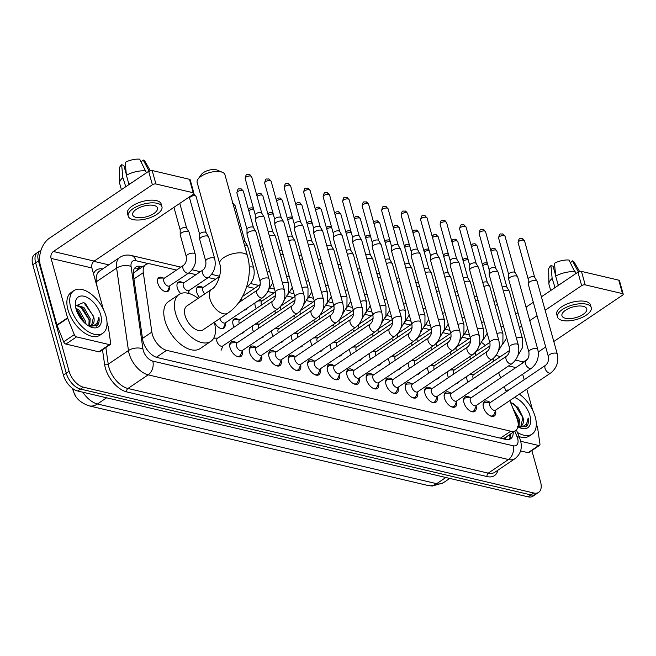 <?xml version="1.0" encoding="UTF-8"?>
<svg xmlns="http://www.w3.org/2000/svg" width="656" height="656" viewBox="0 0 656 656"><rect width="100%" height="100%" fill="white"/><g stroke="black" fill="none" stroke-linecap="round" stroke-linejoin="round"><path stroke-width="0.98" d="M256.266 308.558A8.241 4.584 -124 0 1 255.258 306.049A8.241 4.584 -124 0 1 254.979 302.883M258.948 300.21A8.241 4.584 -124 0 1 260.686 300.924M199.539 297.43A8.241 4.584 -124 0 1 196.775 292.305A8.241 4.584 -124 0 1 197.8 286.795A8.241 4.584 -124 0 1 202.204 287.189M180.703 293.585A8.241 4.584 -124 0 1 177.284 287.73A8.241 4.584 -124 0 1 178.309 282.219A8.241 4.584 -124 0 1 182.712 282.605M169.322 287.074A8.241 4.584 -124 0 1 168.026 291.305A8.241 4.584 -124 0 1 162.376 290.067A8.241 4.584 -124 0 1 157.793 283.146A8.241 4.584 -124 0 1 158.818 277.636A8.241 4.584 -124 0 1 163.213 278.021M468.015 382.128A8.241 4.584 -124 0 1 467.006 379.619A8.241 4.584 -124 0 1 466.728 376.454M470.696 373.781A8.241 4.584 -124 0 1 472.435 374.494M448.515 377.544A8.241 4.584 -124 0 1 447.515 375.035A8.241 4.584 -124 0 1 447.228 371.87M451.197 369.197A8.241 4.584 -124 0 1 452.935 369.918M429.024 372.969A8.241 4.584 -124 0 1 428.015 370.46A8.241 4.584 -124 0 1 427.737 367.294M431.705 364.613A8.241 4.584 -124 0 1 433.444 365.335M409.533 368.385A8.241 4.584 -124 0 1 408.524 365.876A8.241 4.584 -124 0 1 408.245 362.711M412.214 360.037A8.241 4.584 -124 0 1 413.952 360.759M390.041 363.801A8.241 4.584 -124 0 1 389.033 361.3A8.241 4.584 -124 0 1 388.754 358.127M392.723 355.454A8.241 4.584 -124 0 1 394.461 356.175M370.542 359.226A8.241 4.584 -124 0 1 369.541 356.716A8.241 4.584 -124 0 1 369.254 353.551M373.223 350.878A8.241 4.584 -124 0 1 374.961 351.591M351.05 354.642A8.241 4.584 -124 0 1 350.042 352.133A8.241 4.584 -124 0 1 349.763 348.967M353.732 346.294A8.241 4.584 -124 0 1 355.47 347.016M331.559 350.066A8.241 4.584 -124 0 1 330.55 347.557A8.241 4.584 -124 0 1 330.271 344.392M334.24 341.71A8.241 4.584 -124 0 1 335.979 342.432M312.067 345.482A8.241 4.584 -124 0 1 311.059 342.973A8.241 4.584 -124 0 1 310.772 339.808M314.741 337.135A8.241 4.584 -124 0 1 316.487 337.856M292.568 340.899A8.241 4.584 -124 0 1 291.567 338.398A8.241 4.584 -124 0 1 291.28 335.232M295.249 332.551A8.241 4.584 -124 0 1 296.988 333.273M273.076 336.323A8.241 4.584 -124 0 1 272.068 333.814A8.241 4.584 -124 0 1 271.789 330.649M275.758 327.975A8.241 4.584 -124 0 1 277.496 328.689M253.585 331.739A8.241 4.584 -124 0 1 252.576 329.23A8.241 4.584 -124 0 1 252.298 326.065M256.266 323.392A8.241 4.584 -124 0 1 258.005 324.113M234.085 327.164A8.241 4.584 -124 0 1 233.085 324.654A8.241 4.584 -124 0 1 234.11 319.144A8.241 4.584 -124 0 1 238.505 319.529M495.592 410.746A8.766 4.879 -124 0 1 494.345 415.978A8.766 4.879 -124 0 1 488.343 414.658A8.766 4.879 -124 0 1 483.456 407.302A8.766 4.879 -124 0 1 484.546 401.439A8.766 4.879 -124 0 1 489.86 402.243M476.1 406.162A8.766 4.879 -124 0 1 474.854 411.394A8.766 4.879 -124 0 1 468.851 410.074A8.766 4.879 -124 0 1 463.964 402.718A8.766 4.879 -124 0 1 465.055 396.855A8.766 4.879 -124 0 1 470.368 397.667M456.609 401.587A8.766 4.879 -124 0 1 455.362 406.818A8.766 4.879 -124 0 1 449.352 405.498A8.766 4.879 -124 0 1 444.473 398.143A8.766 4.879 -124 0 1 445.563 392.28A8.766 4.879 -124 0 1 450.877 393.083M437.109 397.003A8.766 4.879 -124 0 1 435.863 402.235A8.766 4.879 -124 0 1 429.86 400.914A8.766 4.879 -124 0 1 424.981 393.559A8.766 4.879 -124 0 1 426.072 387.696A8.766 4.879 -124 0 1 431.386 388.508M417.618 392.427A8.766 4.879 -124 0 1 416.371 397.651A8.766 4.879 -124 0 1 410.369 396.339A8.766 4.879 -124 0 1 405.482 388.975A8.766 4.879 -124 0 1 406.572 383.12A8.766 4.879 -124 0 1 411.886 383.924M398.126 387.844A8.766 4.879 -124 0 1 396.88 393.075A8.766 4.879 -124 0 1 390.878 391.755A8.766 4.879 -124 0 1 385.99 384.4A8.766 4.879 -124 0 1 387.081 378.537A8.766 4.879 -124 0 1 392.395 379.34M378.635 383.26A8.766 4.879 -124 0 1 377.389 388.491A8.766 4.879 -124 0 1 371.378 387.179A8.766 4.879 -124 0 1 366.499 379.816A8.766 4.879 -124 0 1 367.59 373.953A8.766 4.879 -124 0 1 372.903 374.765M359.135 378.684A8.766 4.879 -124 0 1 357.889 383.916A8.766 4.879 -124 0 1 351.887 382.596A8.766 4.879 -124 0 1 347.008 375.24A8.766 4.879 -124 0 1 348.09 369.377A8.766 4.879 -124 0 1 353.412 370.181M339.644 374.1A8.766 4.879 -124 0 1 338.398 379.332A8.766 4.879 -124 0 1 332.395 378.012A8.766 4.879 -124 0 1 327.508 370.656A8.766 4.879 -124 0 1 328.599 364.793A8.766 4.879 -124 0 1 333.912 365.605M320.153 369.525A8.766 4.879 -124 0 1 318.906 374.748A8.766 4.879 -124 0 1 312.896 373.436A8.766 4.879 -124 0 1 308.017 366.073A8.766 4.879 -124 0 1 309.107 360.218A8.766 4.879 -124 0 1 314.421 361.021M300.653 364.941A8.766 4.879 -124 0 1 299.415 370.173A8.766 4.879 -124 0 1 293.404 368.852A8.766 4.879 -124 0 1 288.525 361.497A8.766 4.879 -124 0 1 289.616 355.634A8.766 4.879 -124 0 1 294.929 356.438M281.162 360.357A8.766 4.879 -124 0 1 279.915 365.589A8.766 4.879 -124 0 1 273.913 364.277A8.766 4.879 -124 0 1 269.026 356.913A8.766 4.879 -124 0 1 270.116 351.05A8.766 4.879 -124 0 1 275.43 351.862M261.67 355.782A8.766 4.879 -124 0 1 260.424 361.013A8.766 4.879 -124 0 1 254.421 359.693A8.766 4.879 -124 0 1 249.534 352.338A8.766 4.879 -124 0 1 250.625 346.475A8.766 4.879 -124 0 1 255.938 347.278M242.179 351.198A8.766 4.879 -124 0 1 240.932 356.429A8.766 4.879 -124 0 1 234.922 355.109A8.766 4.879 -124 0 1 230.043 347.754A8.766 4.879 -124 0 1 231.133 341.891A8.766 4.879 -124 0 1 236.447 342.703M176.505 270.059L150.626 263.983A15.449 8.594 56 0 0 145.722 264.622A15.449 8.594 56 0 0 143.311 272.658L151.856 332.1A15.449 8.594 56 0 0 152.34 334.404A15.449 8.594 56 0 0 166.624 350.337L510.745 431.197A15.449 8.594 56 0 0 515.649 430.549A15.449 8.594 56 0 0 516.764 417.847L509.81 400.57M72.586 388.483A13.907 7.733 56 0 0 72.89 389.762A13.907 7.733 56 0 0 75.686 395.88M515.649 430.549L505.005 437.724A15.449 8.594 -124 0 1 503.644 438.364L503.824 438.405A5.15 2.862 56 0 0 506.252 436.888M145.722 264.622L135.021 271.838L133.266 273.634A15.449 8.421 171.8 0 0 133.25 273.634M502.234 438.602L503.644 438.364M468.909 338.767L462.726 337.315M449.417 334.191L443.226 332.731M429.926 329.607L423.735 328.156M410.426 325.023L404.244 323.572M390.935 320.448L384.752 318.988M371.444 315.864L365.253 314.413M351.944 311.288L345.761 309.829M332.453 306.705L326.27 305.253M312.961 302.121L306.778 300.669M293.47 297.545L287.279 296.094M273.97 292.961L267.787 291.51M254.479 288.386L247.279 286.688M215.496 279.218L208.296 277.529M195.996 274.643L188.805 272.953M485.276 345.458A15.449 8.594 56 0 0 481.832 342.662M506.268 391.78L504.193 386.638M500.659 377.84L498.585 372.698M493.886 361.03L492.968 358.734M188.813 291.658A8.241 4.584 -124 0 1 188.838 293.445M247.074 308.213A8.241 4.584 -124 0 1 246 309.624A8.241 4.584 -124 0 1 244.286 310.091M275.758 313.133A8.241 4.584 -124 0 1 274.823 310.878M295.249 317.717A8.241 4.584 -124 0 1 294.323 315.462M314.749 322.301A8.241 4.584 -124 0 1 313.814 320.038M334.24 326.877A8.241 4.584 -124 0 1 333.305 324.622M353.732 331.46A8.241 4.584 -124 0 1 352.797 329.205M373.223 336.036A8.241 4.584 -124 0 1 372.296 333.781M392.723 340.62A8.241 4.584 -124 0 1 391.788 338.365M412.214 345.204A8.241 4.584 -124 0 1 411.279 342.94M431.705 349.779A8.241 4.584 -124 0 1 430.771 347.524M451.205 354.363A8.241 4.584 -124 0 1 450.27 352.108M470.696 358.939A8.241 4.584 -124 0 1 469.762 356.684M225.115 324.007A8.241 4.584 -124 0 1 223.827 328.23A8.241 4.584 -124 0 1 214.397 322.194M244.393 331.395A8.241 4.584 -124 0 1 243.319 332.805A8.241 4.584 -124 0 1 241.605 333.273M263.884 335.979A8.241 4.584 -124 0 1 262.81 337.389A8.241 4.584 -124 0 1 261.096 337.856M283.376 340.554A8.241 4.584 -124 0 1 282.31 341.973A8.241 4.584 -124 0 1 280.596 342.432M302.875 345.138A8.241 4.584 -124 0 1 301.801 346.548A8.241 4.584 -124 0 1 300.087 347.016M322.367 349.714A8.241 4.584 -124 0 1 321.292 351.132A8.241 4.584 -124 0 1 319.579 351.591M341.858 354.297A8.241 4.584 -124 0 1 340.784 355.708A8.241 4.584 -124 0 1 339.07 356.175M361.349 358.881A8.241 4.584 -124 0 1 360.283 360.292A8.241 4.584 -124 0 1 358.57 360.759M380.849 363.457A8.241 4.584 -124 0 1 379.775 364.875A8.241 4.584 -124 0 1 378.061 365.335M400.34 368.041A8.241 4.584 -124 0 1 399.266 369.451A8.241 4.584 -124 0 1 397.552 369.918M419.832 372.616A8.241 4.584 -124 0 1 418.758 374.035A8.241 4.584 -124 0 1 417.052 374.494M439.323 377.2A8.241 4.584 -124 0 1 438.257 378.61A8.241 4.584 -124 0 1 436.543 379.078M458.823 381.784A8.241 4.584 -124 0 1 457.749 383.194A8.241 4.584 -124 0 1 456.035 383.653M478.314 386.359A8.241 4.584 -124 0 1 477.24 387.778A8.241 4.584 -124 0 1 475.526 388.237M531.86 450.574L540.585 482.029A15.449 8.594 -124 0 1 538.658 492.353L535.821 494.271A15.449 8.594 -124 0 1 530.917 494.911L80.524 389.082A15.449 8.594 -124 0 1 66.24 373.149L35.637 262.818A15.449 8.594 -124 0 1 37.556 252.486A15.449 8.594 -124 0 0 35.637 262.818L66.24 373.149A15.449 8.594 -124 0 0 80.524 389.082L530.917 494.911A15.449 8.594 -124 0 0 535.821 494.271L532.984 496.182A15.449 8.594 -124 0 1 528.08 496.83L77.687 391.001A15.449 8.594 -124 0 1 63.394 375.06L32.8 264.729A15.449 8.594 -124 0 1 34.719 254.397L40.401 250.576A15.449 8.594 -124 0 1 41.016 250.223M142.426 266.844L140.704 266.434A15.449 8.594 56 0 0 135.8 267.082A15.449 8.594 56 0 0 133.389 275.118L142.614 339.332A15.449 8.594 56 0 0 143.098 341.637A15.449 8.594 56 0 0 157.391 357.569L505.735 439.422A15.449 8.594 56 0 0 510.639 438.774A15.449 8.594 56 0 0 513.189 432.206M538.658 492.353A15.449 8.594 -124 0 1 533.754 493L83.361 387.171A15.449 8.594 -124 0 1 69.077 371.239L38.474 260.908A15.449 8.594 -124 0 1 40.401 250.576M93.865 261.342L108.765 264.844M510.352 434.124A15.449 8.594 -124 0 1 509.048 439.479M134.554 268.296A15.449 8.594 -124 0 1 137.858 268.353L139.589 268.755M105.969 316.077A25.748 14.325 -124 0 1 102.762 333.289A25.748 14.325 -124 0 1 85.124 329.427A25.748 14.325 -124 0 1 70.782 307.803A25.748 14.325 -124 0 1 73.98 290.592A25.748 14.325 -124 0 1 91.627 294.462A25.748 14.325 -124 0 1 105.969 316.077M102.762 333.289L99.925 335.208A25.748 14.325 -124 0 1 82.287 331.337A25.748 14.325 -124 0 1 67.937 309.722A25.748 14.325 -124 0 1 71.143 292.502L73.98 290.592M93.578 316.249A12.874 7.159 -124 0 1 93.619 316.397L83.738 302.441L75.481 305.991M76.055 309.05A18.024 10.029 -124 0 1 75.325 304.589A18.024 10.029 -124 0 1 85.887 296.84A18.024 10.029 -124 0 1 100.688 314.831A18.024 10.029 -124 0 1 90.29 326.795A18.024 10.029 -124 0 1 76.055 309.05M88.888 325.704L89.109 319.439L82.763 308.197L75.596 305.245M89.675 325.729L90.233 318.685L83.894 307.434L75.645 304.999M84.698 322.973L78.261 311.231L76.227 309.632M86.034 324.13L85.723 321.719L79.384 310.468L75.793 308.008M91.651 325.228L93.611 316.405A12.874 7.159 -124 0 1 92.02 325.007A12.874 7.159 -124 0 1 88.043 325.573C94.538 326.729 98.162 323.925 98.9 317.143C99.523 320.833 99.007 323.621 97.35 325.507L89.388 326.352M84.681 322.965L76.26 309.747M89.216 320.03L80.286 306.311M93.726 316.996L85.772 304.097L83.41 302.268M96.522 326.155L98.9 317.143M109.445 344.63A2.575 1.435 56 0 0 110.265 344.523L99.622 351.698A2.575 1.435 -124 0 1 98.802 351.805L109.445 344.63L76.547 336.897L65.903 344.072A2.575 1.435 -124 0 1 63.657 341.817L57.047 325.401A2.575 1.435 -124 0 1 56.916 325.007L40.426 265.557A20.598 14.67 103.2 0 1 49.643 238.046L148.65 171.314A2.575 1.099 -15.5 0 1 152.184 170.527L155.915 183.983A2.575 1.099 164.5 0 0 152.381 184.771L53.374 251.502A5.15 3.665 -76.8 0 0 51.07 258.382L67.56 317.832A2.575 1.435 56 0 0 67.691 318.226L74.3 334.642A2.575 1.435 56 0 0 76.547 336.897M98.802 351.805L65.903 344.072M103.336 309.247L91.889 267.968A5.15 3.665 -76.8 0 1 94.193 261.088L193.192 194.356A2.575 1.099 164.5 0 0 193.914 193.258A2.575 1.099 164.5 0 0 193.208 192.749L189.477 179.293L152.184 170.527M189.477 179.293A2.575 1.099 -15.5 0 1 190.183 179.801L193.914 193.258M193.208 192.749L155.915 183.983M110.265 344.523A2.575 1.435 56 0 0 110.667 343.186L108.453 327.803A2.575 1.435 56 0 0 108.379 327.426L107.018 322.531M153.947 205.459A12.874 5.51 164.5 0 0 139.646 207.534A12.874 5.51 164.5 0 0 132.668 214.873A12.874 5.51 164.5 0 0 136.202 217.415A12.874 5.51 164.5 0 0 150.503 215.34A12.874 5.51 164.5 0 0 157.481 207.993A12.874 5.51 164.5 0 0 153.947 205.459M126.337 174.43L123.795 165.287L121.639 164.779L122.869 177.645L125.796 186.714M161.95 206.755L161.204 204.065A17.507 7.495 164.5 0 0 156.39 200.613A17.507 7.495 164.5 0 0 136.94 203.442A17.507 7.495 164.5 0 0 127.453 213.421L128.199 216.119A17.507 7.495 164.5 0 0 133.012 219.571A17.507 7.495 164.5 0 0 152.463 216.742A17.507 7.495 164.5 0 0 161.95 206.755A17.507 7.495 164.5 0 0 157.137 203.303A17.507 7.495 164.5 0 0 137.686 206.132A17.507 7.495 164.5 0 0 128.199 216.119M125.353 186.616A16.99 7.273 164.5 0 0 123.935 187.969M122.869 177.645A16.99 7.273 164.5 0 0 119.63 182.885A16.99 7.273 164.5 0 0 119.745 183.688L121.401 189.674M121.639 164.779A13.391 5.732 164.5 0 0 119.392 168.633L119.63 182.885M150.306 170.617L145.042 161.524A13.391 5.732 164.5 0 0 143.205 159.998L141.138 161.909M149.453 171.757L143.205 159.998M126.059 171.552L125.624 171.847M131.2 183.073A16.99 7.273 164.5 0 0 128.904 184.221L126.419 175.25L125.181 162.385A13.391 5.732 164.5 0 1 139.679 159.17L146.452 172.79M129.339 184.328L128.904 184.221M145.935 170.929A16.99 7.273 164.5 0 0 126.419 175.25M519.339 394.149A25.748 14.325 -124 0 1 535.247 416.945A25.748 14.325 -124 0 1 532.049 434.157A25.748 14.325 -124 0 1 517.387 432.411M532.049 434.157L529.212 436.076A25.748 14.325 -124 0 1 519.06 436.552M522.857 417.118A12.874 7.159 -124 0 1 522.906 417.265L518.027 407.474L510.524 402.358M514.452 397.446A18.024 10.029 -124 0 1 529.974 415.707A18.024 10.029 -124 0 1 519.577 427.663A18.024 10.029 -124 0 1 517.978 426.835M518.174 426.572L518.388 420.316L514.14 411.345M518.962 426.597L519.511 419.553L512.779 407.95M520.938 426.097L522.898 417.273A12.874 7.159 -124 0 1 521.307 425.875A12.874 7.159 -124 0 1 518.035 426.556M518.666 427.22L526.637 426.375C528.293 424.489 528.802 421.701 528.178 418.011C527.44 424.793 523.824 427.597 517.322 426.441M505.694 390.353A25.748 14.325 -124 0 1 508.884 390.017M518.502 420.898L514.796 412.968M523.004 417.864L515.05 404.965L512.689 403.137M525.8 427.023L528.178 418.011M198.022 179.137L201.433 174.447A9.266 3.969 -15.5 0 1 216.185 169.765A9.266 3.969 -15.5 0 1 217.161 170.084L222.499 172.348A14.416 6.175 164.5 0 0 220.982 171.864A14.416 6.175 164.5 0 0 198.022 179.137A14.416 6.175 164.5 0 0 197.144 182.409L219.711 263.769A14.416 6.175 -15.5 0 1 227.525 255.545A14.416 6.175 -15.5 0 1 243.54 253.216A14.416 6.175 -15.5 0 1 247.501 256.061L224.934 174.701A14.416 6.175 164.5 0 0 222.499 172.348M219.711 263.769C222.81 271.805 216.874 286.975 211.716 289.222L186.878 305.967A14.416 8.02 56 0 0 185.082 315.61A14.416 8.02 56 0 0 193.118 327.713A14.416 8.02 56 0 0 202.999 329.878L227.837 313.133C244.754 302.031 253.323 276.209 247.501 256.061M214.241 322.301A28.323 15.76 -124 0 1 214.291 322.465A28.323 15.76 -124 0 1 210.773 341.407A28.323 15.76 -124 0 1 191.363 337.151A28.323 15.76 -124 0 1 175.587 313.371A28.323 15.76 -124 0 1 179.104 294.437A28.323 15.76 -124 0 1 198.12 298.382M210.773 341.407L200.121 348.582A28.323 15.76 -124 0 1 180.72 344.326A28.323 15.76 -124 0 1 164.943 320.546A28.323 15.76 -124 0 1 168.461 301.612L179.104 294.437M216.923 341.448A4.633 2.575 56 0 0 219.498 345.335A4.633 2.575 56 0 0 222.679 346.032L277.89 308.812A4.633 2.575 56 0 1 276.619 309.05A4.633 2.575 56 0 1 272.133 304.228A4.633 2.575 56 0 1 272.707 301.129L217.497 338.348A4.633 2.575 56 0 0 216.923 341.448M284.376 289.977A4.633 1.984 -15.5 0 0 283.294 289.116A4.633 1.984 -15.5 0 0 283.105 289.066A4.633 1.984 -15.5 0 0 277.955 289.813A4.633 1.984 -15.5 0 0 275.446 292.453L255.307 219.842A4.633 1.984 -15.5 0 1 255.274 219.604A4.633 1.984 -15.5 0 1 256.603 217.858A4.633 1.984 -15.5 0 1 262.966 216.455A4.633 1.984 -15.5 0 1 264.147 217.144A4.633 1.984 -15.5 0 1 264.237 217.366L284.376 289.977C285.959 297.734 283.802 304.007 277.89 308.812M255.307 215.012A3.346 1.435 -15.5 0 1 255.282 214.84A3.346 1.435 -15.5 0 1 256.242 213.585A3.346 1.435 -15.5 0 1 260.834 212.56A3.346 1.435 -15.5 0 1 261.687 213.069A3.346 1.435 -15.5 0 1 261.752 213.225M236.48 356.151A7.724 4.297 56 0 0 239.637 356.044A7.724 4.297 56 0 0 240.58 354.871L242.54 350.361M236.414 346.024A4.633 2.575 56 0 0 238.997 349.919A4.633 2.575 56 0 0 242.171 350.616L297.381 313.396A4.633 2.575 56 0 1 296.11 313.625A4.633 2.575 56 0 1 291.625 308.804A4.633 2.575 56 0 1 292.207 305.704L236.988 342.924A4.633 2.575 56 0 0 236.414 346.024M303.867 294.56A4.633 1.984 -15.5 0 0 302.793 293.699A4.633 1.984 -15.5 0 0 302.596 293.642A4.633 1.984 -15.5 0 0 297.447 294.396A4.633 1.984 -15.5 0 0 294.938 297.037L274.798 224.426A4.633 1.984 -15.5 0 1 274.766 224.188A4.633 1.984 -15.5 0 1 276.102 222.441A4.633 1.984 -15.5 0 1 282.457 221.031A4.633 1.984 -15.5 0 1 283.638 221.728A4.633 1.984 -15.5 0 1 283.736 221.949L303.867 294.56C305.45 302.309 303.293 308.591 297.381 313.396M274.798 219.596A3.346 1.435 -15.5 0 1 274.774 219.424A3.346 1.435 -15.5 0 1 275.733 218.161A3.346 1.435 -15.5 0 1 280.325 217.144A3.346 1.435 -15.5 0 1 281.178 217.644A3.346 1.435 -15.5 0 1 281.252 217.808M237.357 342.678L232.445 342.801A7.724 4.297 56 0 0 231.002 343.236A7.724 4.297 56 0 0 229.723 346.122M255.979 360.726A7.724 4.297 56 0 0 259.136 360.628A7.724 4.297 56 0 0 260.079 359.455L262.031 354.945M255.906 350.607A4.633 2.575 56 0 0 258.489 354.494A4.633 2.575 56 0 0 261.662 355.191L316.881 317.971A4.633 2.575 56 0 1 315.602 318.209A4.633 2.575 56 0 1 311.124 313.388A4.633 2.575 56 0 1 311.698 310.288L256.48 347.508A4.633 2.575 56 0 0 255.906 350.607M323.367 299.136A4.633 1.984 -15.5 0 0 322.285 298.275A4.633 1.984 -15.5 0 0 322.088 298.226A4.633 1.984 -15.5 0 0 316.938 298.972A4.633 1.984 -15.5 0 0 314.429 301.612L294.29 229.001A4.633 1.984 -15.5 0 1 294.265 228.772A4.633 1.984 -15.5 0 1 295.594 227.017A4.633 1.984 -15.5 0 1 301.957 225.615A4.633 1.984 -15.5 0 1 303.129 226.312A4.633 1.984 -15.5 0 1 303.228 226.525L323.367 299.136C324.95 306.893 322.785 313.174 316.881 317.971M294.29 224.172A3.346 1.435 -15.5 0 1 294.265 224.008A3.346 1.435 -15.5 0 1 295.233 222.745A3.346 1.435 -15.5 0 1 299.825 221.728A3.346 1.435 -15.5 0 1 300.678 222.228A3.346 1.435 -15.5 0 1 300.743 222.384M256.849 347.262L251.937 347.377A7.724 4.297 56 0 0 250.494 347.811A7.724 4.297 56 0 0 249.214 350.698M275.471 365.31A7.724 4.297 56 0 0 278.628 365.203A7.724 4.297 56 0 0 279.571 364.031L281.522 359.529M275.397 355.183A4.633 2.575 56 0 0 277.98 359.078A4.633 2.575 56 0 0 281.153 359.775L336.372 322.555A4.633 2.575 56 0 1 335.101 322.785A4.633 2.575 56 0 1 330.616 317.971A4.633 2.575 56 0 1 331.19 314.872L275.979 352.083A4.633 2.575 56 0 0 275.397 355.183M342.858 303.72A4.633 1.984 -15.5 0 0 341.776 302.859A4.633 1.984 -15.5 0 0 341.587 302.801A4.633 1.984 -15.5 0 0 336.438 303.556A4.633 1.984 -15.5 0 0 333.929 306.196L313.789 233.585A4.633 1.984 -15.5 0 1 313.757 233.347A4.633 1.984 -15.5 0 1 315.085 231.601A4.633 1.984 -15.5 0 1 321.448 230.19A4.633 1.984 -15.5 0 1 322.629 230.887A4.633 1.984 -15.5 0 1 322.719 231.109L342.858 303.72C344.441 311.477 342.276 317.75 336.372 322.555M313.781 228.755A3.346 1.435 -15.5 0 1 313.765 228.583A3.346 1.435 -15.5 0 1 314.724 227.32A3.346 1.435 -15.5 0 1 319.316 226.304A3.346 1.435 -15.5 0 1 320.169 226.812A3.346 1.435 -15.5 0 1 320.235 226.968M276.348 351.837L271.436 351.96A7.724 4.297 56 0 0 269.993 352.395A7.724 4.297 56 0 0 268.714 355.281M294.962 369.886A7.724 4.297 56 0 0 298.119 369.787A7.724 4.297 56 0 0 299.062 368.615L301.022 364.105M294.897 359.767A4.633 2.575 56 0 0 297.471 363.654A4.633 2.575 56 0 0 300.653 364.351L355.864 327.139A4.633 2.575 56 0 1 354.593 327.369A4.633 2.575 56 0 1 350.107 322.547A4.633 2.575 56 0 1 350.681 319.447L295.471 356.667A4.633 2.575 56 0 0 294.897 359.767M362.35 308.304A4.633 1.984 -15.5 0 0 361.267 307.434A4.633 1.984 -15.5 0 0 361.079 307.385A4.633 1.984 -15.5 0 0 355.929 308.131A4.633 1.984 -15.5 0 0 353.42 310.78L333.281 238.161A4.633 1.984 -15.5 0 1 333.248 237.931A4.633 1.984 -15.5 0 1 334.576 236.185A4.633 1.984 -15.5 0 1 340.94 234.774A4.633 1.984 -15.5 0 1 342.12 235.471A4.633 1.984 -15.5 0 1 342.211 235.684L362.35 308.304C363.932 316.053 361.776 322.334 355.864 327.139M333.281 233.339A3.346 1.435 -15.5 0 1 333.256 233.167A3.346 1.435 -15.5 0 1 334.216 231.904A3.346 1.435 -15.5 0 1 338.808 230.887A3.346 1.435 -15.5 0 1 339.66 231.388A3.346 1.435 -15.5 0 1 339.726 231.543M295.84 356.421L290.928 356.544A7.724 4.297 56 0 0 289.485 356.979A7.724 4.297 56 0 0 288.205 359.865M314.462 374.469A7.724 4.297 56 0 0 317.611 374.363A7.724 4.297 56 0 0 318.554 373.19L320.513 368.688M314.388 364.351A4.633 2.575 56 0 0 316.971 368.237A4.633 2.575 56 0 0 320.144 368.934L375.363 331.715A4.633 2.575 56 0 1 374.084 331.944A4.633 2.575 56 0 1 369.599 327.131A4.633 2.575 56 0 1 370.181 324.031L314.962 361.251A4.633 2.575 56 0 0 314.388 364.351M381.841 312.879A4.633 1.984 -15.5 0 0 380.767 312.018A4.633 1.984 -15.5 0 0 380.57 311.969A4.633 1.984 -15.5 0 0 375.421 312.715A4.633 1.984 -15.5 0 0 372.911 315.356L352.772 242.745A4.633 1.984 -15.5 0 1 352.739 242.507A4.633 1.984 -15.5 0 1 354.076 240.76A4.633 1.984 -15.5 0 1 360.431 239.35A4.633 1.984 -15.5 0 1 361.612 240.047A4.633 1.984 -15.5 0 1 361.71 240.268L381.841 312.879C383.432 320.636 381.267 326.909 375.363 331.715M352.772 237.915A3.346 1.435 -15.5 0 1 352.748 237.743A3.346 1.435 -15.5 0 1 353.707 236.488A3.346 1.435 -15.5 0 1 358.307 235.463A3.346 1.435 -15.5 0 1 359.152 235.971A3.346 1.435 -15.5 0 1 359.226 236.127M315.331 360.997L310.419 361.12A7.724 4.297 56 0 0 308.976 361.554A7.724 4.297 56 0 0 307.697 364.441M333.953 379.053A7.724 4.297 56 0 0 337.11 378.947A7.724 4.297 56 0 0 338.053 377.774L340.005 373.264M333.879 368.926A4.633 2.575 56 0 0 336.462 372.821A4.633 2.575 56 0 0 339.636 373.518L394.855 336.298A4.633 2.575 56 0 1 393.575 336.528A4.633 2.575 56 0 1 389.098 331.706A4.633 2.575 56 0 1 389.672 328.607L334.453 365.827A4.633 2.575 56 0 0 333.879 368.926M401.341 317.463A4.633 1.984 -15.5 0 0 400.258 316.594A4.633 1.984 -15.5 0 0 400.062 316.545A4.633 1.984 -15.5 0 0 394.92 317.299A4.633 1.984 -15.5 0 0 392.403 319.939L372.272 247.328A4.633 1.984 -15.5 0 1 372.239 247.091A4.633 1.984 -15.5 0 1 373.567 245.344A4.633 1.984 -15.5 0 1 379.931 243.934A4.633 1.984 -15.5 0 1 381.103 244.631A4.633 1.984 -15.5 0 1 381.202 244.852L401.341 317.463C402.923 325.212 400.759 331.493 394.855 336.298M372.264 242.499A3.346 1.435 -15.5 0 1 372.239 242.326A3.346 1.435 -15.5 0 1 373.207 241.064A3.346 1.435 -15.5 0 1 377.799 240.047A3.346 1.435 -15.5 0 1 378.651 240.547A3.346 1.435 -15.5 0 1 378.717 240.711M334.822 365.581L329.911 365.704A7.724 4.297 56 0 0 328.476 366.138A7.724 4.297 56 0 0 327.188 369.025M353.445 383.629A7.724 4.297 56 0 0 356.602 383.53A7.724 4.297 56 0 0 357.545 382.358L359.504 377.848M353.371 373.51A4.633 2.575 56 0 0 355.954 377.397A4.633 2.575 56 0 0 359.135 378.094L414.346 340.874A4.633 2.575 56 0 1 413.075 341.112A4.633 2.575 56 0 1 408.59 336.29A4.633 2.575 56 0 1 409.164 333.191L353.953 370.41A4.633 2.575 56 0 0 353.371 373.51M420.832 322.039A4.633 1.984 -15.5 0 0 419.75 321.178A4.633 1.984 -15.5 0 0 419.561 321.128A4.633 1.984 -15.5 0 0 414.412 321.875A4.633 1.984 -15.5 0 0 411.902 324.515L391.763 251.904A4.633 1.984 -15.5 0 1 391.73 251.674A4.633 1.984 -15.5 0 1 393.059 249.92A4.633 1.984 -15.5 0 1 399.422 248.517A4.633 1.984 -15.5 0 1 400.603 249.214A4.633 1.984 -15.5 0 1 400.693 249.428L420.832 322.039C422.415 329.796 420.25 336.077 414.346 340.874M391.755 247.074A3.346 1.435 -15.5 0 1 391.739 246.91A3.346 1.435 -15.5 0 1 392.698 245.647A3.346 1.435 -15.5 0 1 397.29 244.631A3.346 1.435 -15.5 0 1 398.143 245.131A3.346 1.435 -15.5 0 1 398.208 245.287M354.322 370.164L349.41 370.279A7.724 4.297 56 0 0 347.967 370.714A7.724 4.297 56 0 0 346.688 373.6M372.936 388.213A7.724 4.297 56 0 0 376.093 388.106A7.724 4.297 56 0 0 377.036 386.933L378.996 382.423M372.87 378.086A4.633 2.575 56 0 0 375.453 381.981A4.633 2.575 56 0 0 378.627 382.678L433.837 345.458A4.633 2.575 56 0 1 432.566 345.687A4.633 2.575 56 0 1 428.081 340.874A4.633 2.575 56 0 1 428.655 337.774L373.444 374.986A4.633 2.575 56 0 0 372.87 378.086M440.324 326.622A4.633 1.984 -15.5 0 0 439.241 325.761A4.633 1.984 -15.5 0 0 439.053 325.704A4.633 1.984 -15.5 0 0 433.903 326.458A4.633 1.984 -15.5 0 0 431.394 329.099L411.255 256.488A4.633 1.984 -15.5 0 1 411.222 256.25A4.633 1.984 -15.5 0 1 412.558 254.503A4.633 1.984 -15.5 0 1 418.913 253.093A4.633 1.984 -15.5 0 1 420.094 253.79A4.633 1.984 -15.5 0 1 420.184 254.011L440.324 326.622C441.906 334.371 439.75 340.653 433.837 345.458M411.255 251.658A3.346 1.435 -15.5 0 1 411.23 251.486A3.346 1.435 -15.5 0 1 412.189 250.223A3.346 1.435 -15.5 0 1 416.781 249.206A3.346 1.435 -15.5 0 1 417.634 249.715A3.346 1.435 -15.5 0 1 417.7 249.87M373.813 374.74L368.902 374.863A7.724 4.297 56 0 0 367.458 375.298A7.724 4.297 56 0 0 366.179 378.184M392.436 392.788A7.724 4.297 56 0 0 395.584 392.69A7.724 4.297 56 0 0 396.536 391.517L398.487 387.007M392.362 382.669A4.633 2.575 56 0 0 394.945 386.556A4.633 2.575 56 0 0 398.118 387.253L453.337 350.042A4.633 2.575 56 0 1 452.058 350.271A4.633 2.575 56 0 1 447.572 345.45A4.633 2.575 56 0 1 448.155 342.35L392.936 379.57A4.633 2.575 56 0 0 392.362 382.669M459.815 331.198A4.633 1.984 -15.5 0 0 458.741 330.337A4.633 1.984 -15.5 0 0 458.544 330.288A4.633 1.984 -15.5 0 0 453.394 331.034A4.633 1.984 -15.5 0 0 450.885 333.683L430.746 261.063A4.633 1.984 -15.5 0 1 430.721 260.834A4.633 1.984 -15.5 0 1 432.05 259.087A4.633 1.984 -15.5 0 1 438.413 257.677A4.633 1.984 -15.5 0 1 439.586 258.374A4.633 1.984 -15.5 0 1 439.684 258.587L459.815 331.198C461.406 338.955 459.241 345.236 453.337 350.042M430.746 256.242A3.346 1.435 -15.5 0 1 430.721 256.07A3.346 1.435 -15.5 0 1 431.681 254.807A3.346 1.435 -15.5 0 1 436.281 253.79A3.346 1.435 -15.5 0 1 437.126 254.29A3.346 1.435 -15.5 0 1 437.199 254.446M393.305 379.324L388.393 379.447A7.724 4.297 56 0 0 386.95 379.881A7.724 4.297 56 0 0 385.671 382.768M411.927 397.372A7.724 4.297 56 0 0 415.084 397.265A7.724 4.297 56 0 0 416.027 396.093L417.979 391.591M411.853 387.253A4.633 2.575 56 0 0 414.436 391.14A4.633 2.575 56 0 0 417.61 391.837L472.828 354.617A4.633 2.575 56 0 1 471.549 354.847A4.633 2.575 56 0 1 467.072 350.033A4.633 2.575 56 0 1 467.646 346.934L412.435 384.154A4.633 2.575 56 0 0 411.853 387.253M479.315 335.782A4.633 1.984 -15.5 0 0 478.232 334.921A4.633 1.984 -15.5 0 0 478.044 334.872A4.633 1.984 -15.5 0 0 472.894 335.618A4.633 1.984 -15.5 0 0 470.377 338.258L450.246 265.647A4.633 1.984 -15.5 0 1 450.213 265.409A4.633 1.984 -15.5 0 1 451.541 263.663A4.633 1.984 -15.5 0 1 457.904 262.252A4.633 1.984 -15.5 0 1 459.085 262.949A4.633 1.984 -15.5 0 1 459.175 263.171L479.315 335.782C480.897 343.539 478.732 349.812 472.828 354.617M450.237 260.817A3.346 1.435 -15.5 0 1 450.221 260.645A3.346 1.435 -15.5 0 1 451.18 259.382A3.346 1.435 -15.5 0 1 455.772 258.366A3.346 1.435 -15.5 0 1 456.625 258.874A3.346 1.435 -15.5 0 1 456.691 259.03M412.796 383.899L407.884 384.022A7.724 4.297 56 0 0 406.449 384.457A7.724 4.297 56 0 0 405.17 387.343M431.418 401.956A7.724 4.297 56 0 0 434.575 401.849A7.724 4.297 56 0 0 435.518 400.677L437.478 396.167M431.353 391.829A4.633 2.575 56 0 0 433.928 395.724A4.633 2.575 56 0 0 437.109 396.421L492.32 359.201A4.633 2.575 56 0 1 491.049 359.431A4.633 2.575 56 0 1 486.563 354.609A4.633 2.575 56 0 1 487.137 351.509L431.927 388.729A4.633 2.575 56 0 0 431.353 391.829M498.806 340.366A4.633 1.984 -15.5 0 0 497.724 339.496A4.633 1.984 -15.5 0 0 497.535 339.447A4.633 1.984 -15.5 0 0 492.385 340.193A4.633 1.984 -15.5 0 0 489.876 342.842L469.737 270.231A4.633 1.984 -15.5 0 1 469.704 269.993A4.633 1.984 -15.5 0 1 471.033 268.247A4.633 1.984 -15.5 0 1 477.396 266.836A4.633 1.984 -15.5 0 1 478.577 267.533A4.633 1.984 -15.5 0 1 478.667 267.755L498.806 340.366C500.389 348.115 498.232 354.396 492.32 359.201M469.737 265.401A3.346 1.435 -15.5 0 1 469.712 265.229A3.346 1.435 -15.5 0 1 470.672 263.966A3.346 1.435 -15.5 0 1 475.264 262.949A3.346 1.435 -15.5 0 1 476.117 263.45A3.346 1.435 -15.5 0 1 476.182 263.614M432.296 388.483L427.384 388.606A7.724 4.297 56 0 0 425.941 389.041A7.724 4.297 56 0 0 424.662 391.927M450.91 406.531A7.724 4.297 56 0 0 454.067 406.433A7.724 4.297 56 0 0 455.01 405.26L456.97 400.75M450.844 396.413A4.633 2.575 56 0 0 453.427 400.299A4.633 2.575 56 0 0 456.601 400.996L511.811 363.777A4.633 2.575 56 0 1 510.54 364.014A4.633 2.575 56 0 1 506.055 359.193A4.633 2.575 56 0 1 506.637 356.093L451.418 393.313A4.633 2.575 56 0 0 450.844 396.413M518.297 344.941A4.633 1.984 -15.5 0 0 517.223 344.08A4.633 1.984 -15.5 0 0 517.026 344.031A4.633 1.984 -15.5 0 0 511.877 344.777A4.633 1.984 -15.5 0 0 509.368 347.418L489.228 274.807A4.633 1.984 -15.5 0 1 489.196 274.577A4.633 1.984 -15.5 0 1 490.532 272.822A4.633 1.984 -15.5 0 1 496.887 271.42A4.633 1.984 -15.5 0 1 498.068 272.117A4.633 1.984 -15.5 0 1 498.166 272.33L518.297 344.941C519.88 352.698 517.723 358.98 511.811 363.777M489.228 269.977A3.346 1.435 -15.5 0 1 489.204 269.813A3.346 1.435 -15.5 0 1 490.163 268.55A3.346 1.435 -15.5 0 1 494.755 267.533A3.346 1.435 -15.5 0 1 495.608 268.033A3.346 1.435 -15.5 0 1 495.682 268.189M451.787 393.059L446.875 393.182A7.724 4.297 56 0 0 445.432 393.616A7.724 4.297 56 0 0 444.153 396.503M470.409 411.115A7.724 4.297 56 0 0 473.566 411.009A7.724 4.297 56 0 0 474.509 409.836L476.461 405.326M470.336 400.988A4.633 2.575 56 0 0 472.919 404.883A4.633 2.575 56 0 0 476.092 405.58L531.311 368.36A4.633 2.575 56 0 1 530.032 368.59A4.633 2.575 56 0 1 525.554 363.768A4.633 2.575 56 0 1 526.128 360.677L470.91 397.889A4.633 2.575 56 0 0 470.336 400.988M537.797 349.525A4.633 1.984 -15.5 0 0 536.715 348.664A4.633 1.984 -15.5 0 0 536.518 348.607A4.633 1.984 -15.5 0 0 531.376 349.361A4.633 1.984 -15.5 0 0 528.859 352.001L508.72 279.39A4.633 1.984 -15.5 0 1 508.695 279.153A4.633 1.984 -15.5 0 1 510.024 277.406A4.633 1.984 -15.5 0 1 516.387 275.996A4.633 1.984 -15.5 0 1 517.559 276.693A4.633 1.984 -15.5 0 1 517.658 276.914L537.797 349.525C539.38 357.274 537.215 363.555 531.311 368.36M508.72 274.561A3.346 1.435 -15.5 0 1 508.695 274.388A3.346 1.435 -15.5 0 1 509.663 273.126A3.346 1.435 -15.5 0 1 514.255 272.109A3.346 1.435 -15.5 0 1 515.108 272.617A3.346 1.435 -15.5 0 1 515.173 272.773M471.279 397.643L466.367 397.766A7.724 4.297 56 0 0 464.924 398.2A7.724 4.297 56 0 0 463.644 401.087M489.901 415.691A7.724 4.297 56 0 0 493.058 415.592A7.724 4.297 56 0 0 494.001 414.42L495.952 409.91M489.827 405.572A4.633 2.575 56 0 0 492.41 409.459A4.633 2.575 56 0 0 495.583 410.156L550.802 372.936A4.633 2.575 56 0 1 549.531 373.174A4.633 2.575 56 0 1 545.046 368.352A4.633 2.575 56 0 1 545.62 365.253L490.409 402.472A4.633 2.575 56 0 0 489.827 405.572M557.288 354.101A4.633 1.984 -15.5 0 0 556.206 353.24A4.633 1.984 -15.5 0 0 556.017 353.19A4.633 1.984 -15.5 0 0 550.868 353.937A4.633 1.984 -15.5 0 0 548.359 356.585L528.219 283.966A4.633 1.984 -15.5 0 1 528.187 283.736A4.633 1.984 -15.5 0 1 529.515 281.99A4.633 1.984 -15.5 0 1 535.878 280.579A4.633 1.984 -15.5 0 1 537.059 281.276A4.633 1.984 -15.5 0 1 537.149 281.49L557.288 354.101C558.871 361.858 556.706 368.139 550.802 372.936M528.211 279.136A3.346 1.435 -15.5 0 1 528.195 278.972A3.346 1.435 -15.5 0 1 529.154 277.709A3.346 1.435 -15.5 0 1 533.746 276.693A3.346 1.435 -15.5 0 1 534.599 277.193A3.346 1.435 -15.5 0 1 534.665 277.349M490.778 402.226L485.866 402.349A7.724 4.297 56 0 0 484.423 402.784A7.724 4.297 56 0 0 483.144 405.67M221.818 328.672A7.724 4.297 56 0 0 222.827 328.279A7.724 4.297 56 0 0 223.77 327.106L225.73 322.596M219.711 318.611A4.633 2.575 56 0 0 225.361 322.85L262.548 297.783A4.633 2.575 56 0 1 261.268 298.013A4.633 2.575 56 0 1 256.791 293.191A4.633 2.575 56 0 1 257.365 290.091C259.71 288.107 260.621 285.221 260.096 281.424A4.633 1.984 -15.5 0 1 262.613 278.775A4.633 1.984 -15.5 0 1 267.763 278.029A4.633 1.984 -15.5 0 1 267.951 278.078A4.633 1.984 -15.5 0 1 269.034 278.948L255.963 231.806A4.633 1.984 -15.5 0 0 255.865 231.593A4.633 1.984 -15.5 0 0 254.684 230.896A4.633 1.984 -15.5 0 0 248.329 232.298A4.633 1.984 -15.5 0 0 246.992 234.053A4.633 1.984 -15.5 0 0 247.025 234.282L260.096 281.424M247.025 229.452A3.346 1.435 -15.5 0 1 247 229.288A3.346 1.435 -15.5 0 1 247.96 228.026A3.346 1.435 -15.5 0 1 252.552 227.009A3.346 1.435 -15.5 0 1 253.405 227.509A3.346 1.435 -15.5 0 1 253.478 227.665M241.851 333.109A7.724 4.297 56 0 0 242.318 332.863A7.724 4.297 56 0 0 242.728 332.518M275.635 295.495L239.67 319.743A4.633 2.575 56 0 0 239.096 322.842A4.633 2.575 56 0 0 239.358 323.605M269.419 236.062A4.633 1.984 -15.5 0 1 274.183 235.471A4.633 1.984 -15.5 0 1 275.356 236.168A4.633 1.984 -15.5 0 1 275.454 236.39L288.525 283.523L288.468 292.863L283.81 300.94M268.329 232.126A3.346 1.435 -15.5 0 1 272.051 231.584A3.346 1.435 -15.5 0 1 272.904 232.093A3.346 1.435 -15.5 0 1 272.97 232.249M240.039 319.497L235.127 319.611A7.724 4.297 56 0 0 233.684 320.046A7.724 4.297 56 0 0 232.937 320.841M261.35 337.684A7.724 4.297 56 0 0 261.818 337.438A7.724 4.297 56 0 0 262.22 337.102M295.134 300.079L259.161 324.318A4.633 2.575 56 0 0 258.587 327.418A4.633 2.575 56 0 0 258.849 328.189M288.919 240.637A4.633 1.984 -15.5 0 1 293.675 240.055A4.633 1.984 -15.5 0 1 294.856 240.752A4.633 1.984 -15.5 0 1 294.946 240.965L308.017 288.107L307.967 297.447L303.302 305.516M287.828 236.709A3.346 1.435 -15.5 0 1 291.543 236.168A3.346 1.435 -15.5 0 1 292.396 236.668A3.346 1.435 -15.5 0 1 292.461 236.824M280.842 342.268A7.724 4.297 56 0 0 281.309 342.022A7.724 4.297 56 0 0 281.711 341.678M314.626 304.655L278.661 328.902A4.633 2.575 56 0 0 278.078 332.002A4.633 2.575 56 0 0 278.349 332.772M308.41 245.221A4.633 1.984 -15.5 0 1 313.166 244.631A4.633 1.984 -15.5 0 1 314.347 245.328A4.633 1.984 -15.5 0 1 314.437 245.549L327.516 292.683L327.459 302.022L322.793 310.099M307.32 241.285A3.346 1.435 -15.5 0 1 311.034 240.744A3.346 1.435 -15.5 0 1 311.887 241.252A3.346 1.435 -15.5 0 1 311.953 241.408M300.333 346.844A7.724 4.297 56 0 0 300.801 346.598A7.724 4.297 56 0 0 301.202 346.261M334.117 309.238L298.152 333.486A4.633 2.575 56 0 0 297.578 336.585A4.633 2.575 56 0 0 297.84 337.348M327.902 249.797A4.633 1.984 -15.5 0 1 332.658 249.214A4.633 1.984 -15.5 0 1 333.838 249.911A4.633 1.984 -15.5 0 1 333.937 250.125L347.008 297.266L346.95 306.606L342.293 314.683M326.811 245.869A3.346 1.435 -15.5 0 1 330.534 245.328A3.346 1.435 -15.5 0 1 331.378 245.828A3.346 1.435 -15.5 0 1 331.452 245.984M319.825 351.427A7.724 4.297 56 0 0 320.292 351.181A7.724 4.297 56 0 0 320.702 350.837M353.617 313.822L317.643 338.061A4.633 2.575 56 0 0 317.069 341.161A4.633 2.575 56 0 0 317.332 341.932M347.401 254.38A4.633 1.984 -15.5 0 1 352.157 253.798A4.633 1.984 -15.5 0 1 353.33 254.495A4.633 1.984 -15.5 0 1 353.428 254.708L366.499 301.85L366.442 311.19L361.784 319.259M346.311 250.444A3.346 1.435 -15.5 0 1 350.025 249.911A3.346 1.435 -15.5 0 1 350.878 250.412A3.346 1.435 -15.5 0 1 350.944 250.567M339.324 356.011A7.724 4.297 56 0 0 339.792 355.765A7.724 4.297 56 0 0 340.193 355.421M373.108 318.398L337.143 342.645A4.633 2.575 56 0 0 336.561 345.745A4.633 2.575 56 0 0 336.831 346.507M366.893 258.964A4.633 1.984 -15.5 0 1 371.649 258.374A4.633 1.984 -15.5 0 1 372.829 259.071A4.633 1.984 -15.5 0 1 372.92 259.292L385.99 306.426L385.941 315.766L381.275 323.843M365.802 255.028A3.346 1.435 -15.5 0 1 369.517 254.487A3.346 1.435 -15.5 0 1 370.369 254.995A3.346 1.435 -15.5 0 1 370.435 255.151M358.816 360.587A7.724 4.297 56 0 0 359.283 360.341A7.724 4.297 56 0 0 359.685 360.005M392.6 322.982L356.634 347.221A4.633 2.575 56 0 0 356.06 350.32A4.633 2.575 56 0 0 356.323 351.091M386.384 263.54A4.633 1.984 -15.5 0 1 391.14 262.958A4.633 1.984 -15.5 0 1 392.321 263.655A4.633 1.984 -15.5 0 1 392.411 263.868L405.49 311.01L405.433 320.349L400.767 328.418M385.293 259.612A3.346 1.435 -15.5 0 1 389.008 259.071A3.346 1.435 -15.5 0 1 389.861 259.571A3.346 1.435 -15.5 0 1 389.926 259.727M378.307 365.171A7.724 4.297 56 0 0 378.774 364.925A7.724 4.297 56 0 0 379.176 364.58M412.091 327.557L376.126 351.805A4.633 2.575 56 0 0 375.552 354.904A4.633 2.575 56 0 0 375.814 355.667M405.875 268.124A4.633 1.984 -15.5 0 1 410.64 267.533A4.633 1.984 -15.5 0 1 411.812 268.23A4.633 1.984 -15.5 0 1 411.911 268.452L424.981 315.585L424.924 324.925L420.266 333.002M404.785 264.188A3.346 1.435 -15.5 0 1 408.508 263.646A3.346 1.435 -15.5 0 1 409.352 264.155A3.346 1.435 -15.5 0 1 409.426 264.311M397.798 369.746A7.724 4.297 56 0 0 398.274 369.5A7.724 4.297 56 0 0 398.676 369.164M431.591 332.141L395.617 356.388A4.633 2.575 56 0 0 395.043 359.488A4.633 2.575 56 0 0 395.306 360.251M425.375 272.699A4.633 1.984 -15.5 0 1 430.131 272.117A4.633 1.984 -15.5 0 1 431.312 272.814A4.633 1.984 -15.5 0 1 431.402 273.027L444.473 320.169L444.415 329.509L439.758 337.578M424.284 268.771A3.346 1.435 -15.5 0 1 427.999 268.23A3.346 1.435 -15.5 0 1 428.852 268.73A3.346 1.435 -15.5 0 1 428.917 268.886M417.298 374.33A7.724 4.297 56 0 0 417.765 374.084A7.724 4.297 56 0 0 418.167 373.74M451.082 336.725L415.117 360.964A4.633 2.575 56 0 0 414.535 364.064A4.633 2.575 56 0 0 414.805 364.834M444.866 277.283A4.633 1.984 -15.5 0 1 449.622 276.701A4.633 1.984 -15.5 0 1 450.803 277.398A4.633 1.984 -15.5 0 1 450.893 277.611L463.964 324.753L463.915 334.093L459.249 342.161M443.776 273.347A3.346 1.435 -15.5 0 1 447.49 272.814A3.346 1.435 -15.5 0 1 448.343 273.314A3.346 1.435 -15.5 0 1 448.409 273.47M436.789 378.914A7.724 4.297 56 0 0 437.257 378.668A7.724 4.297 56 0 0 437.659 378.323M470.573 341.3L434.608 365.548A4.633 2.575 56 0 0 434.034 368.647A4.633 2.575 56 0 0 434.297 369.41M464.358 281.867A4.633 1.984 -15.5 0 1 469.114 281.276A4.633 1.984 -15.5 0 1 470.295 281.973A4.633 1.984 -15.5 0 1 470.393 282.195L483.464 329.328L483.406 338.668L478.741 346.745M463.267 277.931A3.346 1.435 -15.5 0 1 466.99 277.39A3.346 1.435 -15.5 0 1 467.835 277.89A3.346 1.435 -15.5 0 1 467.908 278.054M456.281 383.489A7.724 4.297 56 0 0 456.748 383.243A7.724 4.297 56 0 0 457.158 382.907M490.065 345.884L454.1 370.123A4.633 2.575 56 0 0 453.526 373.223A4.633 2.575 56 0 0 453.788 373.994M483.849 286.442A4.633 1.984 -15.5 0 1 488.613 285.86A4.633 1.984 -15.5 0 1 489.786 286.557A4.633 1.984 -15.5 0 1 489.884 286.77L502.955 333.912L502.898 343.252L498.24 351.321M482.759 282.515A3.346 1.435 -15.5 0 1 486.481 281.973A3.346 1.435 -15.5 0 1 487.334 282.474A3.346 1.435 -15.5 0 1 487.4 282.629M475.78 388.073A7.724 4.297 56 0 0 476.248 387.827A7.724 4.297 56 0 0 476.65 387.483M509.564 350.46L473.591 374.707A4.633 2.575 56 0 0 473.017 377.807A4.633 2.575 56 0 0 473.279 378.569M503.349 291.026A4.633 1.984 -15.5 0 1 508.105 290.436A4.633 1.984 -15.5 0 1 509.286 291.133A4.633 1.984 -15.5 0 1 509.376 291.354L522.447 338.488L522.397 347.828L517.732 355.905M502.258 287.09A3.346 1.435 -15.5 0 1 505.973 286.549A3.346 1.435 -15.5 0 1 506.826 287.057A3.346 1.435 -15.5 0 1 506.891 287.213M166.017 291.748A7.724 4.297 56 0 0 167.026 291.354A7.724 4.297 56 0 0 167.969 290.182L169.929 285.672M183.541 265.319L164.377 278.234A4.633 2.575 56 0 0 163.803 281.334A4.633 2.575 56 0 0 166.386 285.229A4.633 2.575 56 0 0 169.56 285.918L188.723 273.003A4.633 2.575 56 0 1 187.444 273.24A4.633 2.575 56 0 1 182.967 268.419A4.633 2.575 56 0 1 183.541 265.319C185.886 263.335 186.796 260.44 186.271 256.644A4.633 1.984 -15.5 0 1 188.789 254.003A4.633 1.984 -15.5 0 1 193.93 253.257A4.633 1.984 -15.5 0 1 194.127 253.306A4.633 1.984 -15.5 0 1 195.209 254.167L189.158 232.372A4.633 1.984 -15.5 0 0 189.067 232.158A4.633 1.984 -15.5 0 0 187.887 231.461A4.633 1.984 -15.5 0 0 181.532 232.864A4.633 1.984 -15.5 0 0 180.195 234.618A4.633 1.984 -15.5 0 0 180.228 234.848L186.271 256.644M180.228 230.018A3.346 1.435 -15.5 0 1 180.203 229.854A3.346 1.435 -15.5 0 1 181.163 228.591A3.346 1.435 -15.5 0 1 185.755 227.575A3.346 1.435 -15.5 0 1 186.607 228.075A3.346 1.435 -15.5 0 1 186.673 228.231M164.746 277.988L159.834 278.111A7.724 4.297 56 0 0 158.391 278.546A7.724 4.297 56 0 0 157.645 279.333M538.732 445.498A2.575 1.435 56 0 0 539.544 445.391L528.9 452.566A2.575 1.435 -124 0 1 528.088 452.673L538.732 445.498L520.667 441.258M528.088 452.673L520.593 450.918M515.698 314.134L517.937 312.617M526.046 307.156L533.295 302.268M541.397 296.807L577.928 272.183A2.575 1.099 -15.5 0 1 581.462 271.395L585.193 284.852A2.575 1.099 164.5 0 0 581.659 285.639L545.128 310.263M553.795 341.522L622.478 295.225A2.575 1.099 164.5 0 0 623.2 294.126A2.575 1.099 164.5 0 0 622.495 293.617L618.764 280.161L581.462 271.395M618.764 280.161A2.575 1.099 -15.5 0 1 619.469 280.67L623.2 294.126M622.495 293.617L585.193 284.852M537.026 315.725L529.777 320.612M521.668 326.073L519.429 327.59M545.694 346.983L538.273 351.985M527.531 359.226L523.472 361.964A5.15 3.665 -76.8 0 0 522.094 363.391M539.544 445.391A2.575 1.435 56 0 0 539.945 444.055L537.74 428.68A2.575 1.435 56 0 0 537.658 428.294L536.305 423.399M522.652 374.191L524.185 379.701M526.793 389.123L532.615 410.115M583.225 306.327A12.874 5.51 164.5 0 0 568.924 308.402A12.874 5.51 164.5 0 0 561.954 315.749A12.874 5.51 164.5 0 0 565.488 318.283A12.874 5.51 164.5 0 0 579.789 316.208A12.874 5.51 164.5 0 0 586.759 308.861A12.874 5.51 164.5 0 0 583.225 306.327M555.616 275.307L553.082 266.156L550.917 265.647L552.147 278.513L555.074 287.582M591.228 307.623L590.482 304.933A17.507 7.495 164.5 0 0 585.677 301.481A17.507 7.495 164.5 0 0 566.226 304.31A17.507 7.495 164.5 0 0 556.739 314.29L557.485 316.987A17.507 7.495 164.5 0 0 562.29 320.44A17.507 7.495 164.5 0 0 581.741 317.611A17.507 7.495 164.5 0 0 591.228 307.623A17.507 7.495 164.5 0 0 586.423 304.171A17.507 7.495 164.5 0 0 566.973 307A17.507 7.495 164.5 0 0 557.485 316.987M554.64 287.484A16.99 7.273 164.5 0 0 553.221 288.837M552.147 278.513A16.99 7.273 164.5 0 0 548.908 283.753A16.99 7.273 164.5 0 0 549.023 284.556L550.687 290.542M550.917 265.647A13.391 5.732 164.5 0 0 548.678 269.501L548.908 283.753M579.584 271.486L574.328 262.392A13.391 5.732 164.5 0 0 572.483 260.867L570.425 262.777M578.74 272.625L572.483 260.867M555.345 272.42L554.902 272.716M560.486 283.941A16.99 7.273 164.5 0 0 558.182 285.089L555.698 276.119L554.468 263.253A13.391 5.732 164.5 0 1 568.965 260.038L575.73 273.659M558.625 285.196L558.182 285.089M575.214 271.797A16.99 7.273 164.5 0 0 555.698 276.119M203.032 269.903L183.869 282.818A4.633 2.575 56 0 0 183.295 285.918A4.633 2.575 56 0 0 185.878 289.804A4.633 2.575 56 0 0 189.051 290.501L208.214 277.586A4.633 2.575 56 0 1 206.943 277.816A4.633 2.575 56 0 1 202.458 272.994A4.633 2.575 56 0 1 203.032 269.903C205.377 267.919 206.287 265.024 205.771 261.227A4.633 1.984 -15.5 0 1 208.28 258.587A4.633 1.984 -15.5 0 1 213.43 257.833A4.633 1.984 -15.5 0 1 213.618 257.89A4.633 1.984 -15.5 0 1 214.701 258.751L208.657 236.955A4.633 1.984 -15.5 0 0 208.559 236.734A4.633 1.984 -15.5 0 0 207.386 236.037A4.633 1.984 -15.5 0 0 201.023 237.447A4.633 1.984 -15.5 0 0 199.695 239.194A4.633 1.984 -15.5 0 0 199.719 239.432L205.771 261.227M199.719 234.602A3.346 1.435 -15.5 0 1 199.695 234.43A3.346 1.435 -15.5 0 1 200.654 233.167A3.346 1.435 -15.5 0 1 205.254 232.15A3.346 1.435 -15.5 0 1 206.099 232.65A3.346 1.435 -15.5 0 1 206.173 232.814M184.238 282.564L179.326 282.687A7.724 4.297 56 0 0 177.883 283.121A7.724 4.297 56 0 0 177.145 283.909M219.596 276.455L203.368 287.394A4.633 2.575 56 0 0 202.786 290.493A4.633 2.575 56 0 0 204.803 293.88M203.737 287.148L198.825 287.271A7.724 4.297 56 0 0 197.382 287.705A7.724 4.297 56 0 0 196.636 288.492M244.458 245.106A4.633 1.984 -15.5 0 1 246.369 245.196A4.633 1.984 -15.5 0 1 247.55 245.893A4.633 1.984 -15.5 0 1 247.64 246.115L253.683 267.91C255.274 275.668 253.109 281.941 247.205 286.746A4.633 2.575 56 0 1 246.558 286.992M243.384 241.219A3.346 1.435 -15.5 0 1 244.237 241.31A3.346 1.435 -15.5 0 1 245.09 241.818A3.346 1.435 -15.5 0 1 245.155 241.974M244.532 309.919A7.724 4.297 56 0 0 245 309.673A7.724 4.297 56 0 0 245.41 309.337M241.588 298.16A4.633 2.575 56 0 0 241.777 299.653A4.633 2.575 56 0 0 242.039 300.423M261.104 250.362A4.633 1.984 -15.5 0 1 263.597 249.723M260.014 246.435A3.346 1.435 -15.5 0 1 262.507 245.811M275.331 292.051L261.851 301.137A4.633 2.575 56 0 0 261.268 304.236A4.633 2.575 56 0 0 261.539 305.007M280.596 254.946A4.633 1.984 -15.5 0 1 283.089 254.307M279.505 251.01A3.346 1.435 -15.5 0 1 282.006 250.395M294.823 296.627L281.342 305.721A4.633 2.575 56 0 0 280.76 308.82A4.633 2.575 56 0 0 281.03 309.583M300.095 259.53A4.633 1.984 -15.5 0 1 302.58 258.89M299.005 255.594A3.346 1.435 -15.5 0 1 301.498 254.971M314.314 301.211L300.833 310.296A4.633 2.575 56 0 0 300.259 313.396A4.633 2.575 56 0 0 300.522 314.167M319.587 264.106A4.633 1.984 -15.5 0 1 322.071 263.466M318.496 260.178A3.346 1.435 -15.5 0 1 320.989 259.555M333.814 305.786L320.325 314.88A4.633 2.575 56 0 0 319.751 317.98A4.633 2.575 56 0 0 320.013 318.742M339.078 268.689A4.633 1.984 -15.5 0 1 341.571 268.05M337.988 264.753A3.346 1.435 -15.5 0 1 340.48 264.138M353.305 310.37L339.824 319.456A4.633 2.575 56 0 0 339.242 322.555A4.633 2.575 56 0 0 339.513 323.326M358.578 273.265A4.633 1.984 -15.5 0 1 361.062 272.625M357.487 269.337A3.346 1.435 -15.5 0 1 359.98 268.714M372.797 314.954L359.316 324.039A4.633 2.575 56 0 0 358.742 327.139A4.633 2.575 56 0 0 359.004 327.902M378.069 277.849A4.633 1.984 -15.5 0 1 380.554 277.209M376.979 273.913A3.346 1.435 -15.5 0 1 379.471 273.298M392.296 319.529L378.807 328.623A4.633 2.575 56 0 0 378.233 331.723A4.633 2.575 56 0 0 378.496 332.485M397.561 282.424A4.633 1.984 -15.5 0 1 400.045 281.785M396.47 278.497A3.346 1.435 -15.5 0 1 398.963 277.873M411.788 324.113L398.299 333.199A4.633 2.575 56 0 0 397.725 336.298A4.633 2.575 56 0 0 397.987 337.069M417.052 287.008A4.633 1.984 -15.5 0 1 419.545 286.369M415.961 283.08A3.346 1.435 -15.5 0 1 418.454 282.457M431.279 328.689L417.798 337.783A4.633 2.575 56 0 0 417.216 340.882A4.633 2.575 56 0 0 417.487 341.645M436.552 291.592A4.633 1.984 -15.5 0 1 439.036 290.952M435.461 287.656A3.346 1.435 -15.5 0 1 437.954 287.041M450.77 333.273L437.29 342.358A4.633 2.575 56 0 0 436.716 345.458A4.633 2.575 56 0 0 436.978 346.229M456.043 296.168A4.633 1.984 -15.5 0 1 458.528 295.528M454.952 292.24A3.346 1.435 -15.5 0 1 457.445 291.617M470.27 337.856L456.781 346.942A4.633 2.575 56 0 0 456.207 350.042A4.633 2.575 56 0 0 456.469 350.804M475.534 300.751A4.633 1.984 -15.5 0 1 478.027 300.112M474.444 296.815A3.346 1.435 -15.5 0 1 476.937 296.2M489.761 342.432L476.281 351.526A4.633 2.575 56 0 0 475.698 354.617A4.633 2.575 56 0 0 475.969 355.388M495.026 305.327A4.633 1.984 -15.5 0 1 497.519 304.687M493.935 301.399A3.346 1.435 -15.5 0 1 496.436 300.776M142.483 338.422L151.856 332.1M510.343 437.798L509.515 435.363A15.449 4.6 158.1 0 0 509.204 434.895M137.038 268.197A15.449 11.004 103.2 0 1 137.891 269.903M503.824 438.405A15.449 11.004 103.2 0 1 503.98 439.012M156.349 357.266L166.624 350.337M133.939 278.972L143.311 272.658M500.405 438.167L510.745 431.197M82.82 392.206A20.598 11.455 56 0 0 97.457 403.981L436.666 483.685A20.598 11.455 56 0 0 443.202 482.832L432.312 486.047L428.188 485.538A18.024 12.841 -76.8 0 0 436.666 483.685L445.842 477.502M106.633 397.798L97.457 403.981A18.024 12.841 103.2 0 1 88.986 405.834C79.86 402.505 74.653 397.372 73.357 390.451L72.955 388.746M528.08 496.83L533.754 493M77.687 391.001L83.361 387.171M63.394 375.06L69.077 371.239M32.8 264.729L38.474 260.908M148.904 263.753L135.956 260.711A10.299 5.732 56 0 0 131.077 266.492L142.926 348.943A10.299 5.732 56 0 0 143.246 350.476A10.299 5.732 56 0 0 152.774 361.095L513.09 445.76A10.299 5.732 56 0 0 517.641 438.446A10.299 5.732 56 0 0 517.1 436.863L514.796 431.131M513.09 445.76A10.299 7.339 -76.8 0 1 508.482 459.512L148.166 374.847A20.598 11.455 -124 0 1 129.117 353.6A20.598 11.455 -124 0 1 128.461 350.542L108.24 364.17A20.598 11.455 56 0 0 108.888 367.237A20.598 11.455 56 0 0 127.936 388.483L488.253 473.148A20.598 11.455 56 0 0 494.788 472.287L515.017 458.659A20.598 11.455 -124 0 1 508.482 459.512L488.253 473.148A2.575 1.837 103.2 0 0 487.105 476.584L126.788 391.919A2.575 1.837 103.2 0 1 127.936 388.483L148.166 374.847A10.299 7.339 -76.8 0 0 152.774 361.095M515.017 458.659C520.708 454.067 522.52 448.007 520.47 440.479L519.56 437.798A10.299 3.067 158.1 0 0 517.1 436.863M126.788 391.919A23.173 12.89 -124 0 1 105.354 368.016A23.173 12.89 -124 0 1 104.624 364.572L102.492 349.763M93.496 273.757A23.173 12.89 -124 0 1 102.73 268.911M497.912 470.188A23.173 12.89 -124 0 1 487.105 476.584M142.926 348.943A10.299 5.617 171.8 0 0 128.461 350.542L116.62 268.091L96.391 281.727L97.137 286.893M131.077 266.492A10.299 5.617 171.8 0 0 116.62 268.091A20.598 11.455 -124 0 1 119.835 257.382L99.605 271.018A20.598 11.455 56 0 0 96.391 281.727A2.575 1.402 -8.2 0 1 95.792 282.039M105.846 347.5L108.24 364.17A2.575 1.402 -8.2 0 1 104.624 364.572M469.548 335.257A10.299 7.339 -76.8 0 0 467.949 334.593L465.022 333.904M135.956 260.711A10.299 7.339 -76.8 0 0 131.216 255.471C127.108 254.52 123.312 255.159 119.835 257.382M137.858 268.353L140.704 266.434M94.193 261.088L53.374 251.502M91.889 267.968L51.07 258.382M56.916 325.007L67.56 317.832M152.381 184.771L148.65 171.314M67.691 318.226L57.047 325.401M63.657 341.817L74.3 334.642M211.716 289.222A14.416 8.02 56 0 0 209.928 298.865A14.416 8.02 56 0 0 223.261 313.732A14.416 8.02 56 0 0 227.837 313.133M251.633 176.718L249.173 174.357C246.804 175.029 246.361 172.594 245.18 178.506A3.346 1.435 -15.5 0 1 246.992 176.595A3.346 1.435 -15.5 0 1 250.707 176.054A3.346 1.435 -15.5 0 1 251.633 176.718L261.736 213.143M249.173 174.357A3.346 2.386 103.2 0 1 250.707 176.054M271.125 181.294L268.665 178.932C266.295 179.605 265.86 177.169 264.671 183.09A3.346 1.435 -15.5 0 1 266.484 181.179A3.346 1.435 -15.5 0 1 270.206 180.638A3.346 1.435 -15.5 0 1 271.125 181.294L281.227 217.726M268.665 178.932A3.346 2.386 103.2 0 1 270.206 180.638M290.616 185.878L288.156 183.516C285.786 184.188 285.352 181.753 284.163 187.665A3.346 1.435 -15.5 0 1 285.983 185.755A3.346 1.435 -15.5 0 1 289.698 185.213A3.346 1.435 -15.5 0 1 290.616 185.878L300.719 222.302M288.156 183.516A3.346 2.386 103.2 0 1 289.698 185.213M310.108 190.461L307.648 188.092C305.286 188.764 304.843 186.329 303.662 192.249A3.346 1.435 -15.5 0 1 305.475 190.338A3.346 1.435 -15.5 0 1 309.189 189.797A3.346 1.435 -15.5 0 1 310.108 190.461L320.21 226.886M307.648 188.092A3.346 2.386 103.2 0 1 309.189 189.797M329.607 195.037L327.147 192.675C324.777 193.348 324.335 190.912 323.154 196.825A3.346 1.435 -15.5 0 1 324.966 194.922A3.346 1.435 -15.5 0 1 328.689 194.381A3.346 1.435 -15.5 0 1 329.607 195.037L339.71 231.461M327.147 192.675A3.346 2.386 103.2 0 1 328.689 194.381M349.099 199.621L346.639 197.251C344.269 197.932 343.834 195.496 342.645 201.408A3.346 1.435 -15.5 0 1 344.457 199.498A3.346 1.435 -15.5 0 1 348.18 198.957A3.346 1.435 -15.5 0 1 349.099 199.621L359.201 236.045M346.639 197.251A3.346 2.386 103.2 0 1 348.18 198.957M368.59 204.196L366.13 201.835C363.768 202.507 363.326 200.072 362.137 205.992A3.346 1.435 -15.5 0 1 363.957 204.082A3.346 1.435 -15.5 0 1 367.672 203.54A3.346 1.435 -15.5 0 1 368.59 204.196L378.692 240.629M366.13 201.835A3.346 2.386 103.2 0 1 367.672 203.54M388.081 208.78L385.63 206.419C383.26 207.091 382.817 204.656 381.636 210.568A3.346 1.435 -15.5 0 1 383.448 208.657A3.346 1.435 -15.5 0 1 387.163 208.116A3.346 1.435 -15.5 0 1 388.081 208.78L398.184 245.205M385.63 206.419A3.346 2.386 103.2 0 1 387.163 208.116M407.581 213.364L405.121 210.994C402.751 211.667 402.308 209.231 401.128 215.152A3.346 1.435 -15.5 0 1 402.94 213.241A3.346 1.435 -15.5 0 1 406.663 212.7A3.346 1.435 -15.5 0 1 407.581 213.364L417.683 249.788M405.121 210.994A3.346 2.386 103.2 0 1 406.663 212.7M427.072 217.94L424.612 215.578C422.243 216.25 421.808 213.815 420.619 219.727A3.346 1.435 -15.5 0 1 422.431 217.825A3.346 1.435 -15.5 0 1 426.154 217.284A3.346 1.435 -15.5 0 1 427.072 217.94L437.175 254.364M424.612 215.578A3.346 2.386 103.2 0 1 426.154 217.284M446.564 222.523L444.104 220.154C441.742 220.834 441.299 218.399 440.119 224.311A3.346 1.435 -15.5 0 1 441.931 222.4A3.346 1.435 -15.5 0 1 445.645 221.859A3.346 1.435 -15.5 0 1 446.564 222.523L456.666 258.948M444.104 220.154A3.346 2.386 103.2 0 1 445.645 221.859M466.063 227.099L463.603 224.737C461.234 225.41 460.791 222.974 459.61 228.887A3.346 1.435 -15.5 0 1 461.422 226.984A3.346 1.435 -15.5 0 1 465.145 226.443A3.346 1.435 -15.5 0 1 466.063 227.099L476.166 263.532M463.603 224.737A3.346 2.386 103.2 0 1 465.145 226.443M485.555 231.683L483.095 229.321C480.725 229.994 480.29 227.558 479.101 233.47A3.346 1.435 -15.5 0 1 480.914 231.56A3.346 1.435 -15.5 0 1 484.636 231.019A3.346 1.435 -15.5 0 1 485.555 231.683L495.657 268.107M483.095 229.321A3.346 2.386 103.2 0 1 484.636 231.019M505.046 236.267L502.586 233.897C500.216 234.569 499.782 232.134 498.593 238.054A3.346 1.435 -15.5 0 1 500.413 236.144A3.346 1.435 -15.5 0 1 504.128 235.602A3.346 1.435 -15.5 0 1 505.046 236.267L515.149 272.691M502.586 233.897A3.346 2.386 103.2 0 1 504.128 235.602M524.538 240.842L522.078 238.481C519.716 239.153 519.273 236.718 518.092 242.63A3.346 1.435 -15.5 0 1 519.905 240.727A3.346 1.435 -15.5 0 1 523.619 240.186A3.346 1.435 -15.5 0 1 524.538 240.842L534.64 277.267M522.078 238.481A3.346 2.386 103.2 0 1 523.619 240.186M243.351 191.158L240.891 188.797C238.522 189.469 238.087 187.034 236.898 192.946A3.346 1.435 -15.5 0 1 238.71 191.035A3.346 1.435 -15.5 0 1 242.433 190.494A3.346 1.435 -15.5 0 1 243.351 191.158L253.454 227.583M240.891 188.797A3.346 2.386 103.2 0 1 242.433 190.494M257.062 196.292A3.346 1.435 -15.5 0 1 261.924 195.078A3.346 1.435 -15.5 0 1 262.843 195.742L272.945 232.167M256.701 194.996L258.185 193.61L260.383 193.372A3.346 2.386 103.2 0 1 261.924 195.078M282.498 283.195A4.633 1.984 -15.5 0 1 287.254 282.613A4.633 1.984 -15.5 0 1 287.443 282.662A4.633 1.984 -15.5 0 1 288.525 283.523M276.553 200.875A3.346 1.435 -15.5 0 1 281.416 199.662A3.346 1.435 -15.5 0 1 282.334 200.318L292.437 236.742M276.192 199.572L277.685 198.186L279.874 197.956A3.346 2.386 103.2 0 1 281.416 199.662M301.99 287.779A4.633 1.984 -15.5 0 1 306.746 287.189A4.633 1.984 -15.5 0 1 306.942 287.246A4.633 1.984 -15.5 0 1 308.017 288.107M296.045 205.459A3.346 1.435 -15.5 0 1 300.915 204.237A3.346 1.435 -15.5 0 1 301.834 204.902L311.936 241.326M295.684 204.155L297.176 202.77L299.374 202.532A3.346 2.386 103.2 0 1 300.915 204.237M321.481 292.355A4.633 1.984 -15.5 0 1 326.237 291.772A4.633 1.984 -15.5 0 1 326.434 291.822A4.633 1.984 -15.5 0 1 327.516 292.683M315.544 210.035A3.346 1.435 -15.5 0 1 320.407 208.821A3.346 1.435 -15.5 0 1 321.325 209.477L331.428 245.902M315.183 208.739L316.668 207.345L318.865 207.116A3.346 2.386 103.2 0 1 320.407 208.821M340.972 296.938A4.633 1.984 -15.5 0 1 345.737 296.348A4.633 1.984 -15.5 0 1 345.925 296.405A4.633 1.984 -15.5 0 1 347.008 297.266M335.036 214.619A3.346 1.435 -15.5 0 1 339.898 213.397A3.346 1.435 -15.5 0 1 340.817 214.061L350.919 250.485M334.675 213.315L336.159 211.929L338.357 211.699A3.346 2.386 103.2 0 1 339.898 213.397M360.472 301.514A4.633 1.984 -15.5 0 1 365.228 300.932A4.633 1.984 -15.5 0 1 365.417 300.981A4.633 1.984 -15.5 0 1 366.499 301.85M354.527 219.194A3.346 1.435 -15.5 0 1 359.39 217.981A3.346 1.435 -15.5 0 1 360.316 218.637L370.41 255.069M354.166 217.899L355.659 216.513L357.856 216.275A3.346 2.386 103.2 0 1 359.39 217.981M379.963 306.098A4.633 1.984 -15.5 0 1 384.719 305.516A4.633 1.984 -15.5 0 1 384.916 305.565A4.633 1.984 -15.5 0 1 385.99 306.426M374.018 223.778A3.346 1.435 -15.5 0 1 378.889 222.564A3.346 1.435 -15.5 0 1 379.808 223.22L389.91 259.645M373.658 222.474L375.15 221.088L377.348 220.859A3.346 2.386 103.2 0 1 378.889 222.564M399.455 310.682A4.633 1.984 -15.5 0 1 404.211 310.091A4.633 1.984 -15.5 0 1 404.408 310.14A4.633 1.984 -15.5 0 1 405.49 311.01M393.518 228.362A3.346 1.435 -15.5 0 1 398.381 227.14A3.346 1.435 -15.5 0 1 399.299 227.804L409.401 264.229M393.157 227.058L394.641 225.672L396.839 225.434A3.346 2.386 103.2 0 1 398.381 227.14M418.954 315.257A4.633 1.984 -15.5 0 1 423.71 314.675A4.633 1.984 -15.5 0 1 423.899 314.724A4.633 1.984 -15.5 0 1 424.981 315.585M413.009 232.937A3.346 1.435 -15.5 0 1 417.872 231.724A3.346 1.435 -15.5 0 1 418.79 232.38L428.893 268.804M412.649 231.642L414.133 230.248L416.33 230.018A3.346 2.386 103.2 0 1 417.872 231.724M438.446 319.841A4.633 1.984 -15.5 0 1 443.202 319.251A4.633 1.984 -15.5 0 1 443.399 319.308A4.633 1.984 -15.5 0 1 444.473 320.169M432.501 237.521A3.346 1.435 -15.5 0 1 437.372 236.299A3.346 1.435 -15.5 0 1 438.29 236.964L448.392 273.388M432.14 236.217L433.632 234.832L435.83 234.602A3.346 2.386 103.2 0 1 437.372 236.299M457.937 324.417A4.633 1.984 -15.5 0 1 462.693 323.834A4.633 1.984 -15.5 0 1 462.89 323.884A4.633 1.984 -15.5 0 1 463.964 324.753M451.992 242.097A3.346 1.435 -15.5 0 1 456.863 240.883A3.346 1.435 -15.5 0 1 457.781 241.539L467.884 277.972M451.631 240.801L453.124 239.415L455.321 239.178A3.346 2.386 103.2 0 1 456.863 240.883M477.429 329A4.633 1.984 -15.5 0 1 482.193 328.418A4.633 1.984 -15.5 0 1 482.381 328.467A4.633 1.984 -15.5 0 1 483.464 329.328M471.492 246.681A3.346 1.435 -15.5 0 1 476.354 245.467A3.346 1.435 -15.5 0 1 477.273 246.123L487.375 282.547M471.131 245.377L472.615 243.991L474.813 243.761A3.346 2.386 103.2 0 1 476.354 245.467M496.928 333.584A4.633 1.984 -15.5 0 1 501.684 332.994A4.633 1.984 -15.5 0 1 501.873 333.043A4.633 1.984 -15.5 0 1 502.955 333.912M490.983 251.264A3.346 1.435 -15.5 0 1 495.846 250.043A3.346 1.435 -15.5 0 1 496.764 250.707L506.867 287.131M490.622 249.961L492.115 248.575L494.304 248.337A3.346 2.386 103.2 0 1 495.846 250.043M516.42 338.16A4.633 1.984 -15.5 0 1 521.176 337.578A4.633 1.984 -15.5 0 1 521.372 337.627A4.633 1.984 -15.5 0 1 522.447 338.488M523.472 361.964L515.534 360.095M500.512 356.569L496.043 355.519M515.862 367.59L508.671 365.9M581.659 285.639L577.928 272.183M189.551 196.816L189.633 198.227A3.346 1.435 -15.5 0 1 191.445 196.316A3.346 1.435 -15.5 0 1 195.168 195.775A3.346 1.435 -15.5 0 1 196.087 196.439L206.148 232.732M193.569 194.061L193.627 194.078A3.346 2.386 103.2 0 1 195.168 195.775M233.298 204.852A3.346 1.435 -15.5 0 1 234.151 204.943A3.346 1.435 -15.5 0 1 235.069 205.599L245.139 241.892M232.872 203.319A3.346 2.386 103.2 0 1 234.151 204.943M249.239 267.099A4.633 1.984 -15.5 0 1 252.412 267A4.633 1.984 -15.5 0 1 252.609 267.049A4.633 1.984 -15.5 0 1 253.683 267.91M248.78 210.74A3.346 1.435 -15.5 0 1 253.642 209.518A3.346 1.435 -15.5 0 1 253.79 209.559M248.419 209.436L249.911 208.05L252.101 207.813A3.346 2.386 103.2 0 1 253.642 209.518M267.148 272.166A4.633 1.984 -15.5 0 1 269.641 271.527M268.271 215.316A3.346 1.435 -15.5 0 1 273.142 214.102A3.346 1.435 -15.5 0 1 273.281 214.135M267.91 214.02L269.403 212.626L271.6 212.396A3.346 2.386 103.2 0 1 273.142 214.102M286.647 276.742A4.633 1.984 -15.5 0 1 289.132 276.102M287.771 219.899A3.346 1.435 -15.5 0 1 292.633 218.678A3.346 1.435 -15.5 0 1 292.781 218.719M287.41 218.596L288.894 217.21L291.092 216.98A3.346 2.386 103.2 0 1 292.633 218.678M306.139 281.326A4.633 1.984 -15.5 0 1 308.623 280.686M307.262 224.475A3.346 1.435 -15.5 0 1 312.125 223.261A3.346 1.435 -15.5 0 1 312.272 223.302M306.901 223.179L308.386 221.785L310.583 221.556A3.346 2.386 103.2 0 1 312.125 223.261M325.63 285.901A4.633 1.984 -15.5 0 1 328.123 285.262M326.754 229.059A3.346 1.435 -15.5 0 1 331.616 227.837A3.346 1.435 -15.5 0 1 331.764 227.878M326.393 227.755L327.885 226.369L330.083 226.14A3.346 2.386 103.2 0 1 331.616 227.837M345.122 290.485A4.633 1.984 -15.5 0 1 347.614 289.845M346.245 233.643A3.346 1.435 -15.5 0 1 351.116 232.421A3.346 1.435 -15.5 0 1 351.255 232.462M345.884 232.339L347.377 230.953L349.574 230.715A3.346 2.386 103.2 0 1 351.116 232.421M364.621 295.061A4.633 1.984 -15.5 0 1 367.106 294.421M365.745 238.218A3.346 1.435 -15.5 0 1 370.607 237.005A3.346 1.435 -15.5 0 1 370.755 237.037M365.384 236.923L366.868 235.529L369.066 235.299A3.346 2.386 103.2 0 1 370.607 237.005M384.113 299.644A4.633 1.984 -15.5 0 1 386.597 299.005M385.236 242.802A3.346 1.435 -15.5 0 1 390.099 241.58A3.346 1.435 -15.5 0 1 390.246 241.621M384.875 241.498L386.359 240.112L388.557 239.875A3.346 2.386 103.2 0 1 390.099 241.58M403.604 304.228A4.633 1.984 -15.5 0 1 406.097 303.589M404.727 247.378A3.346 1.435 -15.5 0 1 409.598 246.164A3.346 1.435 -15.5 0 1 409.738 246.205M404.367 246.082L405.859 244.688L408.057 244.458A3.346 2.386 103.2 0 1 409.598 246.164M423.104 308.804A4.633 1.984 -15.5 0 1 425.588 308.164M424.219 251.961A3.346 1.435 -15.5 0 1 429.09 250.74A3.346 1.435 -15.5 0 1 429.229 250.781M423.866 250.658L425.35 249.272L427.548 249.042A3.346 2.386 103.2 0 1 429.09 250.74M442.595 313.388A4.633 1.984 -15.5 0 1 445.08 312.748M443.718 256.537A3.346 1.435 -15.5 0 1 448.581 255.323A3.346 1.435 -15.5 0 1 448.729 255.364M443.358 255.241L444.842 253.856L447.039 253.618A3.346 2.386 103.2 0 1 448.581 255.323M462.086 317.963A4.633 1.984 -15.5 0 1 464.571 317.324M463.21 261.121A3.346 1.435 -15.5 0 1 468.072 259.907A3.346 1.435 -15.5 0 1 468.22 259.94M462.849 259.825L464.341 258.431L466.531 258.202A3.346 2.386 103.2 0 1 468.072 259.907M481.578 322.547A4.633 1.984 -15.5 0 1 484.071 321.907M482.701 265.705A3.346 1.435 -15.5 0 1 487.572 264.483A3.346 1.435 -15.5 0 1 487.711 264.524M482.34 264.401L483.833 263.015L486.03 262.777A3.346 2.386 103.2 0 1 487.572 264.483M501.077 327.131A4.633 1.984 -15.5 0 1 503.562 326.491M509.515 435.363L509.302 434.83M428.188 485.538L88.986 405.834M443.202 482.832L449.745 478.421M469.483 335.027L467.949 334.593M449.967 330.37L445.522 329.32M430.475 325.786L426.031 324.745M410.984 321.202L406.54 320.161M391.484 316.627L387.04 315.585M371.993 312.043L367.549 311.001M352.502 307.467L348.057 306.418M333.002 302.883L328.566 301.842M313.511 298.3L309.066 297.258M294.019 293.724L289.575 292.683M274.528 289.14L270.083 288.099M258.825 285.45L250.592 283.515M219.645 276.25L211.601 274.356M200.342 271.715L192.11 269.78M180.851 267.131L131.216 255.471M519.56 437.798L516.395 429.934M223.048 345.786L221.088 350.288M255.282 214.84L255.274 219.604M217.866 338.094L213.684 338.201M275.446 292.453C275.963 296.25 275.053 299.144 272.707 301.129M261.687 213.069L264.147 217.144M245.18 178.506L255.282 214.93M239.637 356.044L238.44 356.856M274.774 219.424L274.766 224.188M231.002 343.236L229.805 344.047M294.938 297.037C295.462 300.833 294.552 303.72 292.207 305.704M281.178 217.644L283.638 221.728M264.671 183.09L274.774 219.514M259.136 360.628L257.931 361.431M294.265 224.008L294.265 228.772M250.494 347.811L249.296 348.623M314.429 301.612C314.954 305.417 314.044 308.304 311.698 310.288M300.678 222.228L303.129 226.312M284.163 187.665L294.265 224.09M278.628 365.203L277.422 366.015M313.765 228.583L313.757 233.347M269.993 352.395L268.788 353.207M333.929 306.196C334.445 309.993 333.535 312.887 331.19 314.872M320.169 226.812L322.629 230.887M303.662 192.249L313.765 228.673M298.119 369.787L296.922 370.599M333.256 233.167L333.248 237.931M289.485 356.979L288.287 357.782M353.42 310.78C353.945 314.577 353.026 317.463 350.681 319.447M339.66 231.388L342.12 235.471M323.154 196.825L333.256 233.257M317.611 374.363L316.413 375.175M352.748 237.743L352.739 242.507M308.976 361.554L307.779 362.366M372.911 315.356C373.436 319.152 372.526 322.047 370.181 324.031M359.152 235.971L361.612 240.047M342.645 201.408L352.748 237.833M337.11 378.947L335.905 379.758M372.239 242.326L372.239 247.091M328.476 366.138L327.27 366.95M392.403 319.939C392.928 323.736 392.017 326.622 389.672 328.607M378.651 240.547L381.103 244.631M362.137 205.992L372.239 242.417M356.602 383.53L355.396 384.334M391.739 246.91L391.73 251.674M347.967 370.714L346.762 371.526M411.902 324.515C412.419 328.312 411.509 331.206 409.164 333.191M398.143 245.131L400.603 249.214M381.636 210.568L391.739 246.992M376.093 388.106L374.896 388.918M411.23 251.486L411.222 256.25M367.458 375.298L366.261 376.109M431.394 329.099C431.919 332.895 431.008 335.79 428.655 337.774M417.634 249.715L420.094 253.79M401.128 215.152L411.23 251.576M395.584 392.69L394.387 393.502M430.721 256.07L430.721 260.834M386.95 379.881L385.753 380.685M450.885 333.683C451.41 337.479 450.5 340.366 448.155 342.35M437.126 254.29L439.586 258.374M420.619 219.727L430.721 256.16M415.084 397.265L413.879 398.077M450.221 260.645L450.213 265.409M406.449 384.457L405.244 385.269M470.377 338.258C470.901 342.055 469.991 344.949 467.646 346.934M456.625 258.874L459.085 262.949M440.119 224.311L450.221 260.735M434.575 401.849L433.378 402.661M469.712 265.229L469.704 269.993M425.941 389.041L424.735 389.844M489.876 342.842C490.401 346.639 489.483 349.525 487.137 351.509M476.117 263.45L478.577 267.533M459.61 228.887L469.712 265.319M454.067 406.433L452.87 407.237M489.204 269.813L489.196 274.577M445.432 393.616L444.235 394.428M509.368 347.418C509.892 351.214 508.982 354.109 506.637 356.093M495.608 268.033L498.068 272.117M479.101 233.47L489.204 269.895M473.566 411.009L472.361 411.82M508.695 274.388L508.695 279.153M464.924 398.2L463.726 399.012M528.859 352.001C529.384 355.798 528.474 358.693 526.128 360.677M515.108 272.617L517.559 276.693M498.593 238.054L508.695 274.479M493.058 415.592L491.852 416.404M528.195 278.972L528.187 283.736M484.423 402.784L483.218 403.588M548.359 356.585C548.875 360.382 547.965 363.268 545.62 365.253M534.599 277.193L537.059 281.276M518.092 242.63L528.195 279.054M222.827 328.279L222.212 328.697M247 229.288L246.992 234.053M238.53 302.793L257.365 290.091M269.034 278.948C270.616 286.697 268.452 292.978 262.548 297.783M253.405 227.509L255.865 231.593M236.898 192.946L247 229.37M242.318 332.863L241.711 333.273M233.684 320.046L233.069 320.464M272.904 232.093L275.356 236.168M262.843 195.742L260.383 193.372M261.818 337.438L261.203 337.856M259.53 324.072L255.086 324.187M292.396 236.668L294.856 240.752M282.334 200.318L279.874 197.956M281.309 342.022L280.694 342.432M279.03 328.656L274.585 328.763M311.887 241.252L314.347 245.328M301.834 204.902L299.374 202.532M300.801 346.598L300.186 347.016M298.521 333.232L294.077 333.346M331.378 245.828L333.838 249.911M321.325 209.477L318.865 207.116M320.292 351.181L319.685 351.591M318.012 337.815L313.568 337.922M350.878 250.412L353.33 254.495M340.817 214.061L338.357 211.699M339.792 355.765L339.177 356.175M337.504 342.399L333.059 342.506M370.369 254.995L372.829 259.071M360.316 218.637L357.856 216.275M359.283 360.341L358.668 360.759M357.003 346.975L352.559 347.09M389.861 259.571L392.321 263.655M379.808 223.22L377.348 220.859M378.774 364.925L378.159 365.335M376.495 351.559L372.05 351.665M409.352 264.155L411.812 268.23M399.299 227.804L396.839 225.434M398.274 369.5L397.659 369.918M395.986 356.134L391.542 356.249M428.852 268.73L431.312 272.814M418.79 232.38L416.33 230.018M417.765 374.084L417.15 374.494M415.486 360.718L411.041 360.825M448.343 273.314L450.803 277.398M438.29 236.964L435.83 234.602M437.257 378.668L436.642 379.078M434.977 365.294L430.533 365.408M467.835 277.89L470.295 281.973M457.781 241.539L455.321 239.178M456.748 383.243L456.141 383.662M454.469 369.877L450.024 369.992M487.334 282.474L489.786 286.557M477.273 246.123L474.813 243.761M476.248 387.827L475.633 388.237M473.96 374.461L469.516 374.568M506.826 287.057L509.286 291.133M496.764 250.707L494.304 248.337M167.026 291.354L166.419 291.764M180.203 229.854L180.195 234.618M179.793 203.393L186.657 228.149M158.391 278.546L157.776 278.956M195.209 254.167C196.792 261.924 194.627 268.206 188.723 273.003M186.607 228.075L189.067 232.158M173.938 207.337L180.203 229.936M189.42 290.255L188.116 293.257M199.695 234.43L199.695 239.194M177.883 283.121L177.276 283.54M214.701 258.751C216.283 266.5 214.118 272.781 208.214 277.586M206.099 232.65L208.559 236.734M189.633 198.227L199.695 234.52M196.087 196.439L193.627 194.078M197.382 287.705L196.767 288.115M246.484 287.23L247.205 286.746M245.09 241.818L247.55 245.893M235.069 205.599L232.609 203.237M245 309.673L244.393 310.091M242.572 296.405L260.293 284.466M272.798 282.916L268.46 289.903M253.503 208.518L252.101 207.813M262.211 300.891L257.767 300.997M292.289 287.5L287.959 294.487M272.994 213.102L271.6 212.396M311.789 292.076L307.451 299.062M292.486 217.677L291.092 216.98M331.28 296.66L326.942 303.646M311.985 222.261L310.583 221.556M350.771 301.243L346.442 308.23M331.477 226.845L330.083 226.14M370.271 305.819L365.933 312.805M350.968 231.42L349.574 230.715M389.762 310.403L385.425 317.389M370.468 236.004L369.066 235.299M409.254 314.978L404.916 321.965M389.959 240.58L388.557 239.875M428.745 319.562L424.416 326.549M409.451 245.164L408.057 244.458M448.245 324.146L443.907 331.132M428.942 249.747L427.548 249.042M467.736 328.722L463.398 335.708M448.442 254.323L447.039 253.618M487.228 333.305L482.89 340.292M467.933 258.907L466.531 258.202M506.719 337.881L502.389 344.867M487.424 263.482L486.03 262.777"/></g></svg>
